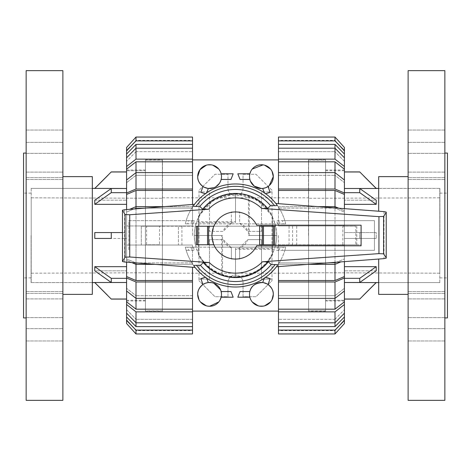 <?xml version="1.0" encoding="UTF-8"?>
<svg xmlns="http://www.w3.org/2000/svg" width="471" height="471" viewBox="0 0 471 471"><rect width="100%" height="100%" fill="white"/><g stroke="black" fill="none" stroke-linecap="round" stroke-linejoin="round"><path stroke-width="0.35" stroke-dasharray="2.35 1.77" d="M361.098 226.198L361.098 244.802L361.098 226.198L361.098 244.802L275.647 244.802A41.212 41.212 0 0 1 275.029 247.157L285.679 247.157A51.516 51.516 0 0 1 185.321 247.157L195.971 247.157A41.212 41.212 0 0 0 275.029 247.157L195.971 247.157A41.212 41.212 0 0 1 195.353 226.198L178.391 226.198L178.391 244.802L178.391 226.198L141.3 226.198L141.3 244.802L141.3 226.198L213.863 226.198A23.55 23.55 0 0 1 215.035 223.843A23.55 23.55 0 0 0 213.863 226.198L275.647 226.198A41.212 41.212 0 0 1 276.712 235.5C275.712 216.778 266.557 203.825 249.236 196.643L249.236 235.5L276.712 235.5A41.212 41.212 0 0 1 275.647 244.802L213.863 244.802A23.55 23.55 0 0 0 215.035 247.157L255.965 247.157A23.55 23.55 0 0 0 256.677 245.803A23.55 23.55 0 0 1 213.852 244.773L211.95 235.5L213.852 226.227A23.55 23.55 0 0 1 256.677 225.197L361.098 225.197L361.098 226.198L361.098 225.197L256.677 225.197A23.55 23.55 0 0 0 255.965 223.843A23.55 23.55 0 0 1 256.677 225.197L361.098 225.197L361.098 245.803L256.677 245.803L361.098 245.803L361.098 244.802L213.863 244.802A23.55 23.55 0 0 0 215.035 247.157L193.387 247.157A43.697 43.697 0 0 0 194.399 250.337L186.169 250.337C188.07 256.601 191.043 262.312 195.094 267.457M235.5 221.764L235.5 194.287C216.778 195.288 203.825 204.443 196.643 221.764L235.5 221.764L235.5 194.287A41.212 41.212 0 0 1 249.236 196.643M221.764 235.5L194.287 235.5C195.288 254.222 204.443 267.175 221.764 274.358L221.764 235.5L194.287 235.5A41.212 41.212 0 0 1 196.643 221.764M195.971 223.843A41.212 41.212 0 0 0 195.353 226.198L275.647 226.198A41.212 41.212 0 0 0 195.971 223.843L285.679 223.843A51.516 51.516 0 0 0 185.321 223.843L195.971 223.843M159.551 226.198L146.599 226.198L146.599 244.802L159.551 244.802L159.551 226.198L146.599 226.198M355.799 226.198L342.847 226.198L342.847 244.802L355.799 244.802L355.799 226.198L342.847 226.198M361.098 244.802L361.098 245.803L256.677 245.803A23.55 23.55 0 0 1 255.965 247.157L277.613 247.157A43.697 43.697 0 0 1 276.601 250.337L374.445 250.337L374.445 220.663L276.601 220.663A43.697 43.697 0 0 1 277.613 223.843L193.387 223.843A43.697 43.697 0 0 1 194.399 220.663L128.819 220.663L128.819 250.337L128.819 220.663L186.169 220.663C187.97 214.723 190.743 209.271 194.494 204.32M159.551 244.802L146.599 244.802M355.799 244.802L342.847 244.802M274.67 226.227L259.609 226.227M259.609 244.773L274.67 244.773M145.439 226.198L145.439 244.802M356.8 226.198L356.8 244.802M296.736 226.198L296.736 244.802M292.556 226.198L292.556 244.802M235.5 249.236L235.5 276.712C254.222 275.712 267.175 266.557 274.358 249.236L235.5 249.236L235.5 276.712A41.212 41.212 0 0 1 221.764 274.358M249.236 235.5L276.712 235.5A41.212 41.212 0 0 1 274.358 249.236M213.852 244.773L196.33 244.773M196.33 226.227L213.852 226.227M194.399 220.663L188.63 220.663A49.161 49.161 0 0 0 187.741 223.843L193.846 223.843M185.409 223.843L188.288 223.843M282.712 223.843L285.591 223.843M277.154 223.843L283.259 223.843A49.161 49.161 0 0 0 282.37 220.663L276.601 220.663M276.601 250.337L282.37 250.337A49.161 49.161 0 0 0 283.259 247.157L277.154 247.157M276.448 266.757C280.227 261.782 283.024 256.312 284.831 250.337L374.445 250.337L374.445 220.663L284.831 220.663C282.924 214.364 279.927 208.635 275.847 203.466M281.823 250.337L284.743 250.337M193.846 247.157L187.741 247.157A49.161 49.161 0 0 0 188.63 250.337L194.399 250.337M186.257 250.337L189.177 250.337M124.632 209.713L124.632 262.017M284.743 220.663L281.823 220.663M189.177 220.663L186.257 220.663M384.012 211.626L384.012 258.638M122.46 210.196L122.46 261.535M386.22 212.115L386.22 258.155M285.591 247.157L282.712 247.157M188.288 247.157L185.409 247.157M284.831 250.337A51.516 51.516 0 0 0 285.679 247.157M279.073 250.337A46.034 46.034 0 0 0 280.033 247.157M285.679 223.843A51.516 51.516 0 0 0 284.831 220.663A51.516 51.516 0 0 1 285.679 223.843M186.169 220.663A51.516 51.516 0 0 0 185.321 223.843A51.516 51.516 0 0 1 186.169 220.663M280.033 223.843A46.034 46.034 0 0 0 279.073 220.663M191.927 220.663A46.034 46.034 0 0 0 190.967 223.843M185.321 247.157A51.516 51.516 0 0 0 186.169 250.337A51.516 51.516 0 0 1 185.321 247.157M190.967 247.157A46.034 46.034 0 0 0 191.927 250.337M444.86 400.35L444.86 70.65M447.45 317.925L447.45 153.075M408.122 400.35L408.122 70.65M378.684 294.375L378.684 259.044M439.914 235.5L439.914 188.4L439.914 235.5M378.684 211.226L378.684 176.625M408.122 308.882L408.122 340.951L408.122 308.882M444.86 328.646L444.86 291.537L444.86 328.646L408.122 328.646L444.86 328.646M408.122 132.375L408.122 179.463L408.122 132.375M444.86 172.103L444.86 130.049L444.86 179.463L444.86 142.354L444.86 179.463L444.86 172.103L408.122 172.103L444.86 172.103M444.86 235.5L444.86 153.075L444.86 235.5M439.796 273.18L308.623 272.721L439.796 273.18L439.796 197.82L308.623 198.279L308.623 272.721L439.796 273.18L439.796 197.82L308.623 198.279L439.796 197.82M439.796 282.6L439.796 188.4L439.796 282.6L378.684 282.6L439.914 282.6M308.623 272.721L308.623 198.279M308.623 310.86L308.623 160.14L308.623 310.86L325.579 310.86L308.623 310.86L325.579 310.86L325.579 160.14L325.579 310.86M344.419 188.494L344.419 171.986L344.419 200.181L344.419 188.494L439.914 188.4M376.211 282.6L344.419 282.506L344.419 270.819L344.419 299.014L359.726 299.014M376.211 270.819L344.419 270.819L376.211 270.819L359.726 282.494L344.419 282.494L344.419 266.657L376.211 266.657L376.211 270.819M344.419 238.444L344.419 266.657L344.419 238.444L376.211 238.444L344.419 238.444L344.419 232.556L376.211 232.556L376.211 238.444L376.211 232.556L344.419 232.556L344.419 204.343L344.419 238.444L359.726 238.444L344.419 238.444M376.211 204.343L344.419 204.343L344.419 188.506L344.419 200.181L376.211 200.181L376.211 204.343L359.726 192.668L344.419 192.668L344.419 204.343M344.419 188.506L359.726 188.506L376.211 200.181L344.419 200.181L344.419 192.668M308.623 160.14L325.579 160.14M362.823 295.918L376.211 282.506M344.419 270.819L344.419 282.494L344.419 270.819M344.419 299.014L344.419 282.506M344.419 266.657L344.419 282.494M344.419 300.262L344.419 170.738L344.419 300.262L325.579 300.262L325.579 170.738L325.579 300.262L344.419 300.262L325.579 300.262M376.211 266.657L359.726 278.332L359.726 282.494M344.419 278.332L359.726 278.332M376.211 238.444L359.726 238.444L359.726 232.556L359.726 238.444L376.211 238.444M376.211 232.556L344.419 232.556L376.211 232.556M359.726 188.506L359.726 192.668M359.726 171.986L344.419 171.986M373.562 185.839L363.747 176.013M344.419 170.738L325.579 170.738M26.14 70.65L26.14 400.35M23.55 153.075L23.55 317.925M62.878 70.65L62.878 400.35M92.316 176.625L92.316 294.375M31.086 235.5L31.086 282.6L31.086 235.5M62.878 162.118L62.878 130.049L62.878 162.118M26.14 142.354L26.14 179.463L26.14 142.354L62.878 142.354L26.14 142.354M62.878 338.625L62.878 291.537L62.878 338.625M26.14 298.897L26.14 340.951L26.14 291.537L26.14 328.646L26.14 291.537L26.14 298.897L62.878 298.897L26.14 298.897M26.14 235.5L26.14 317.925L26.14 235.5M31.204 197.82L162.377 198.279L31.204 197.82L31.204 273.18L162.377 272.721L162.377 198.279L31.204 197.82L31.204 273.18L162.377 272.721L31.204 273.18M31.204 188.4L31.204 282.6L31.204 188.4L92.316 188.4L31.086 188.4M162.377 198.279L162.377 272.721M162.377 160.14L162.377 310.86L162.377 160.14L145.421 160.14L162.377 160.14L145.421 160.14L145.421 310.86L145.421 160.14M126.581 282.506L126.581 299.014L126.581 270.819L126.581 282.506L31.086 282.6M94.789 188.4L126.581 188.494L126.581 200.181L126.581 171.986L111.274 171.986M94.789 200.181L126.581 200.181L94.789 200.181L111.274 188.506L126.581 188.506L126.581 204.343L94.789 204.343L94.789 200.181M111.274 232.556L111.274 238.444L94.789 238.444L126.581 238.444L122.46 238.444L126.581 238.444L126.581 282.494L111.274 282.494L94.789 270.819L126.581 270.819L94.789 270.819L94.789 266.657L126.581 266.657L126.581 204.343L126.581 232.556L94.789 232.556L126.581 232.556L126.581 238.444L94.789 238.444L94.789 232.556L122.46 232.556M162.377 310.86L145.421 310.86M108.177 175.082L94.789 188.494M126.581 282.494L126.581 266.657M126.581 200.181L126.581 188.506L126.581 200.181M126.581 171.986L126.581 188.494M126.581 204.343L126.581 188.506M126.581 170.738L126.581 300.262L126.581 170.738L145.421 170.738L145.421 300.262L145.421 170.738L126.581 170.738L145.421 170.738M94.789 204.343L111.274 192.668L111.274 188.506M126.581 192.668L111.274 192.668M94.789 266.657L111.274 278.332L126.581 278.332M111.274 282.494L111.274 278.332M111.274 299.014L126.581 299.014M97.438 285.161L107.253 294.987M126.581 300.262L145.421 300.262M278.479 235.5L278.479 311.095L278.479 235.5M325.579 235.5L325.579 311.095L325.579 235.5M344.419 208.641L344.419 194.452L334.999 190.461L334.999 208.088L344.419 212.074L334.999 208.088L334.999 206.639L334.999 225.962L344.419 225.962L344.419 235.5L344.419 225.962L278.479 225.962L334.999 225.962L278.479 225.962L334.999 225.962L334.999 235.5L334.999 225.962L344.419 225.962L334.999 225.962L334.999 207.929M344.419 235.5L344.419 300.969L344.419 170.031L344.419 245.038L334.999 245.038L334.999 235.5L334.999 245.038L278.479 245.038L344.419 245.038L344.419 235.5M340.821 261.9L334.999 264.361L334.999 262.912L344.419 258.926L334.999 262.912L334.999 280.539L344.419 276.548L344.419 261.629M334.999 161.818L278.479 161.818L278.479 175.306L334.999 175.306L278.479 175.306L278.479 172.627L334.999 172.627L344.419 179.999L344.419 169.189L334.999 161.818L334.999 175.306L344.419 182.677L334.999 175.306L334.999 172.627L334.999 189.012L278.479 189.012L278.479 203.666M334.999 295.694L344.419 288.323L334.999 295.694L334.999 309.182L344.419 301.811L344.419 288.323L344.419 291.001L344.419 288.323L344.419 291.001L334.999 298.373L334.999 295.694L278.479 295.694L334.999 295.694M344.419 157.82L344.419 154.023L334.999 144.391L334.999 151.691L334.999 148.194L344.419 157.82L344.419 161.323L334.999 151.691L344.419 161.323L344.419 157.82L344.419 166.504L334.999 159.139L278.479 159.139L278.479 161.818M334.999 319.309L344.419 309.677L334.999 319.309L334.999 326.609L344.419 316.977L344.419 309.677L344.419 313.18L344.419 309.677L344.419 313.18L334.999 322.806L334.999 319.309L278.479 319.309L334.999 319.309M334.999 140.835L344.419 151.256L334.999 140.835L334.999 140.358L334.999 140.835L278.479 140.835L334.999 140.835M344.419 151.256L344.419 147.47L344.419 151.256M334.999 330.165L344.419 319.744L334.999 330.165L334.999 330.642L334.999 330.165L278.479 330.165L334.999 330.165M334.999 330.106L344.419 320.48L344.419 323.53L344.419 319.744L344.419 323.53L334.999 333.951L278.479 333.951L278.479 330.106L334.999 330.106L334.999 333.951M334.999 208.088L278.479 208.088L334.999 208.088M278.479 266.604L278.479 262.912L334.999 262.912L278.479 262.912L278.479 280.539L334.999 280.539M278.479 280.539L278.479 281.988L334.999 281.988L334.999 298.373L278.479 298.373L278.479 295.694L278.479 309.182L334.999 309.182M334.999 144.391L278.479 144.391L278.479 151.691L278.479 148.194L278.479 151.691L334.999 151.691L278.479 151.691L278.479 148.194L334.999 148.194L334.999 159.139M278.479 309.182L278.479 311.861L334.999 311.861L334.999 322.806L278.479 322.806L278.479 319.309L278.479 326.609L334.999 326.609M278.479 140.835L278.479 137.049L278.479 140.835M334.999 190.461L278.479 190.461M317.854 206.639L278.479 206.639L278.479 208.088L278.479 206.639L334.999 206.639L344.419 210.625L338.72 208.211M278.479 225.962L278.479 206.639L278.479 225.962M344.419 225.962L344.419 210.625L344.419 225.962M278.479 172.627L278.479 189.012M278.479 140.894L278.479 137.049L334.999 137.049L344.419 147.47L344.419 150.52L334.999 140.894L278.479 140.894L278.479 144.391M334.999 137.049L334.999 140.894M344.419 154.023L344.419 150.52M278.479 148.194L278.479 159.139M344.419 169.189L344.419 166.504M344.419 194.452L344.419 192.998L334.999 189.012M344.419 179.999L344.419 192.998M334.999 281.988L344.419 278.002L344.419 276.548M278.479 281.988L278.479 298.373M344.419 278.002L344.419 291.001M334.999 311.861L344.419 304.496L344.419 301.811M344.419 304.496L344.419 313.18M278.479 311.861L278.479 322.806M344.419 320.48L344.419 316.977M278.479 326.609L278.479 330.106M334.999 262.341L334.999 245.038L334.999 264.361L278.479 264.361L278.479 262.912L278.479 264.361L308.169 264.361M334.999 245.038L278.479 245.038L334.999 245.038M278.479 264.361L278.479 245.038L278.479 264.361M344.419 260.375L344.419 245.038L344.419 260.375M192.521 235.5L192.521 159.905L192.521 235.5M145.421 235.5L145.421 159.905L145.421 235.5M155.018 264.361L192.521 264.361L136.001 264.361L136.001 245.038L126.581 245.038L126.581 235.5L126.581 245.038L192.521 245.038L136.001 245.038L192.521 245.038L136.001 245.038L136.001 235.5L136.001 245.038L126.581 245.038L136.001 245.038L136.001 264.361L126.581 260.375L131.756 262.565M126.581 235.5L126.581 170.031L126.581 300.969L126.581 225.962L136.001 225.962L136.001 235.5L136.001 225.962L192.521 225.962L126.581 225.962L126.581 235.5M136.001 262.912L192.521 262.912L136.001 262.912L136.001 280.539L126.581 276.548L126.581 258.926L136.001 262.912L126.581 258.926L126.581 262.17M129.643 209.324L136.001 206.639L136.001 208.088L126.581 212.074L136.001 208.088L136.001 190.461L126.581 194.452L126.581 209.566M136.001 309.182L192.521 309.182L192.521 295.694L136.001 295.694L192.521 295.694L192.521 298.373L136.001 298.373L126.581 291.001L126.581 301.811L136.001 309.182L136.001 295.694L126.581 288.323L136.001 295.694L136.001 298.373L136.001 281.988L192.521 281.988L192.521 267.257M136.001 175.306L126.581 182.677L136.001 175.306L136.001 161.818L126.581 169.189L126.581 182.677L126.581 179.999L126.581 182.677L126.581 179.999L136.001 172.627L136.001 175.306L192.521 175.306L136.001 175.306M126.581 313.18L126.581 316.977L136.001 326.609L136.001 319.309L136.001 322.806L126.581 313.18L126.581 309.677L136.001 319.309L126.581 309.677L126.581 313.18L126.581 304.496L136.001 311.861L192.521 311.861L192.521 309.182M136.001 151.691L126.581 161.323L136.001 151.691L136.001 144.391L126.581 154.023L126.581 161.323L126.581 157.82L126.581 161.323L126.581 157.82L136.001 148.194L136.001 151.691L192.521 151.691L136.001 151.691M136.001 330.165L126.581 319.744L136.001 330.165L136.001 330.642L136.001 330.165L192.521 330.165L136.001 330.165M126.581 319.744L126.581 323.53L126.581 319.744M136.001 140.835L126.581 151.256L136.001 140.835L136.001 140.358L136.001 140.835L192.521 140.835L136.001 140.835M136.001 140.894L126.581 150.52L126.581 147.47L126.581 151.256L126.581 147.47L136.001 137.049L192.521 137.049L192.521 140.894L136.001 140.894L136.001 137.049M192.521 204.473L192.521 208.088L136.001 208.088L192.521 208.088L192.521 190.461L136.001 190.461M192.521 190.461L192.521 189.012L136.001 189.012L136.001 172.627L192.521 172.627L192.521 175.306L192.521 161.818L136.001 161.818M136.001 326.609L192.521 326.609L192.521 319.309L192.521 322.806L192.521 319.309L136.001 319.309L192.521 319.309L192.521 322.806L136.001 322.806L136.001 311.861M192.521 161.818L192.521 159.139L136.001 159.139L136.001 148.194L192.521 148.194L192.521 151.691L192.521 144.391L136.001 144.391M192.521 330.165L192.521 333.951L192.521 330.165M136.001 280.539L192.521 280.539M192.521 264.361L192.521 245.038L192.521 264.361M126.581 258.926L126.581 260.375L126.581 258.926M126.581 245.038L126.581 260.375L126.581 245.038M192.521 298.373L192.521 281.988M192.521 330.106L192.521 333.951L136.001 333.951L126.581 323.53L126.581 320.48L136.001 330.106L192.521 330.106L192.521 326.609M136.001 333.951L136.001 330.106M126.581 316.977L126.581 320.48M192.521 322.806L192.521 311.861M126.581 301.811L126.581 304.496M126.581 276.548L126.581 278.002L136.001 281.988M126.581 291.001L126.581 278.002M136.001 189.012L126.581 192.998L126.581 194.452M192.521 189.012L192.521 172.627M126.581 192.998L126.581 179.999M136.001 159.139L126.581 166.504L126.581 169.189M126.581 166.504L126.581 157.82M192.521 159.139L192.521 148.194M126.581 150.52L126.581 154.023M192.521 144.391L192.521 140.894M136.001 208.836L136.001 225.962L136.001 206.639L192.521 206.639L192.521 208.088L192.521 206.639L164.485 206.639M136.001 225.962L192.521 225.962L136.001 225.962M192.521 206.639L192.521 225.962L192.521 206.639M126.581 210.625L126.581 225.962L126.581 210.625M270.148 278.626L268.011 284.484L262.7 282.553L264.272 278.231M240.039 291.549L249.854 291.549L249.512 294.375L249.854 297.201L250.755 299.674M233.18 297.201L221.146 297.201L221.488 294.375L220.581 289.824M213.922 283.295L211.791 282.688M206.728 278.231L208.3 282.553L202.989 284.484L200.852 278.626M200.852 192.374L202.989 186.516L208.3 188.447L206.728 192.769M213.922 187.699L215.842 186.746M219.309 183.49L220.581 181.182M230.961 179.451L221.146 179.451L221.488 176.625L221.146 173.799L220.245 171.326M237.82 173.799L249.854 173.799L249.512 176.625L250.419 181.176M264.272 192.769L262.7 188.447L268.011 186.516L269.247 185.562M205.368 193.716L206.286 193.987M220.234 171.314L218.78 169.071M212.839 165.186L211.308 164.856M207.882 164.856L206.351 165.186M233.18 173.799L221.146 173.799M272.044 171.314L270.589 169.071M264.649 165.186L263.118 164.856M252.22 169.071L250.766 171.314M270.148 192.374L268.011 186.516M264.714 193.987L265.632 193.716M240.039 179.451L249.854 179.451M162.495 235.5L162.495 159.905L162.495 235.5M198.468 216.236L198.468 254.764L200.929 258.891L205.986 265.014L212.115 270.077L219.362 273.998L227.322 276.436L235.5 277.242L243.678 276.436L251.638 273.998L258.885 270.077L265.014 265.014L270.071 258.891L272.532 254.764L272.532 216.236L257.437 199.987L235.5 193.758L213.563 199.987L198.468 216.236C205.156 204.149 215.288 196.831 228.871 194.287L235.5 194.287L235.5 222.547L198.468 222.547L198.468 216.236M308.505 235.5L308.505 159.905L308.505 235.5M272.002 191.933L272.002 279.067L261.523 279.067L261.523 239.621L247.781 239.621L239.621 247.781L239.621 259.05L231.379 259.05L231.379 247.781L223.219 239.621L209.477 239.621L209.477 279.067L198.998 279.067L198.998 191.933L209.477 191.933L209.477 231.379L223.219 231.379L231.379 223.219L231.379 211.95L239.621 211.95L239.621 223.219L247.781 231.379L261.523 231.379L261.523 191.933L272.002 191.933L261.523 191.933L261.523 231.379L247.781 231.379A12.953 12.953 0 0 0 239.621 223.219L239.621 211.95L231.379 211.95L231.379 223.219A12.953 12.953 0 0 0 223.219 231.379L209.477 231.379L209.477 191.933L198.998 191.933L198.998 190.284L215.011 174.27L227.964 174.27L227.964 188.4A7.536 7.536 0 0 0 235.5 195.936A7.536 7.536 0 0 0 243.036 188.4L243.036 174.27L255.989 174.27L272.002 190.284L272.002 191.933M218.78 301.929L220.234 299.686M198.956 299.686L200.41 301.929M206.351 305.814L207.882 306.144M206.286 277.013L205.368 277.284M230.961 291.549L221.146 291.549M263.118 306.144L264.649 305.814M270.589 301.929L272.044 299.686M250.766 299.686L252.22 301.929M258.161 305.814L259.692 306.144M237.82 297.201L249.854 297.201M265.632 277.284L264.714 277.013M248.452 235.5L272.532 235.5L248.452 235.5L248.452 195.818C259.138 199.492 267.163 206.298 272.532 216.236L272.532 254.764C265.844 266.851 255.712 274.169 242.129 276.712A41.742 41.742 0 0 1 222.547 275.182C211.862 271.508 203.837 264.702 198.468 254.764L198.468 222.547M231.379 247.781A12.953 12.953 0 0 1 223.219 239.621L209.477 239.621L209.477 279.067L198.998 279.067L198.998 280.716L198.998 190.284L215.011 174.27L227.964 174.27L227.964 188.4A7.536 7.536 0 0 0 235.5 195.936A7.536 7.536 0 0 0 243.036 188.4L243.036 174.27L255.989 174.27L272.002 190.284L272.002 280.716L255.989 296.73L243.036 296.73L243.036 282.6A7.536 7.536 0 0 0 235.5 275.064A7.536 7.536 0 0 0 227.964 282.6L227.964 296.73L215.011 296.73L198.998 280.716L215.011 296.73L227.964 296.73L227.964 282.6A7.536 7.536 0 0 1 235.5 275.064A7.536 7.536 0 0 1 243.036 282.6L243.036 296.73L255.989 296.73L272.002 280.716L272.002 279.067L261.523 279.067L261.523 239.621L247.781 239.621A12.953 12.953 0 0 1 239.621 247.781L239.621 259.05L231.379 259.05L231.379 247.781M222.547 235.5L198.468 235.5L222.547 235.5L222.547 275.182M235.5 222.547L235.5 193.758A41.742 41.742 0 0 1 248.452 195.818M235.5 194.287L235.5 193.758A41.742 41.742 0 0 0 228.871 194.287M242.129 276.712L235.5 276.712L235.5 248.452L272.532 248.452M235.5 248.452L235.5 276.712M141.3 226.198L141.3 244.802M181.924 226.198L181.924 244.802M289.076 226.198L289.076 244.802M444.86 142.354L408.122 142.354L444.86 142.354M444.86 298.897L408.122 298.897L444.86 298.897M444.86 293.427L408.122 293.427L444.86 293.427M444.86 317.648L408.122 317.648L444.86 317.648M444.86 153.352L408.122 153.352L444.86 153.352M444.86 177.573L408.122 177.573L444.86 177.573M26.14 328.646L62.878 328.646L26.14 328.646M26.14 172.103L62.878 172.103L26.14 172.103M26.14 177.573L62.878 177.573L26.14 177.573M26.14 153.352L62.878 153.352L26.14 153.352M26.14 317.648L62.878 317.648L26.14 317.648M26.14 293.427L62.878 293.427L26.14 293.427M439.914 193.11L447.45 193.11M444.86 340.951L408.122 340.951L444.86 340.951M444.86 130.049L408.122 130.049L444.86 130.049M444.86 291.537L408.122 291.537L444.86 291.537M444.86 179.463L408.122 179.463L444.86 179.463M439.914 277.89L447.45 277.89M439.796 188.4L378.684 188.4M31.086 277.89L23.55 277.89M26.14 130.049L62.878 130.049L26.14 130.049M26.14 340.951L62.878 340.951L26.14 340.951M26.14 179.463L62.878 179.463L26.14 179.463M26.14 291.537L62.878 291.537L26.14 291.537M31.086 193.11L23.55 193.11M31.204 282.6L92.316 282.6M325.579 311.095L308.505 311.095M344.419 300.969L325.579 300.969M344.419 170.031L325.579 170.031M344.419 150.72L334.999 140.358L278.479 140.358M344.419 320.28L334.999 330.642L278.479 330.642M325.579 159.905L308.505 159.905M145.421 159.905L162.495 159.905M126.581 170.031L145.421 170.031M126.581 300.969L145.421 300.969M126.581 320.28L136.001 330.642L192.521 330.642M126.581 150.72L136.001 140.358L192.521 140.358M145.421 311.095L162.495 311.095M162.495 197.82L308.505 197.82M162.495 273.18L308.505 273.18"/><path stroke-width="0.71" d="M211.95 235.5A23.55 23.55 0 0 0 256.677 245.803L361.098 245.803L361.098 225.197L256.677 225.197A23.55 23.55 0 0 0 211.95 235.5M274.67 244.773L274.67 226.227L274.67 244.773L259.609 244.773L259.609 226.227L262.365 226.227L262.365 244.773M213.852 244.773L196.33 244.773L196.33 226.227L213.852 226.227M129.731 256.989L209.312 262.559L203.301 262.565L200.463 265.356L196.419 265.326A49.161 49.161 0 0 0 275.158 264.555L271.184 264.578L268.335 261.794L262.471 261.77L378.949 253.628L383.588 253.851L386.22 257.814L386.22 258.155L384.012 258.638L276.448 266.757L277.772 264.949A51.516 51.516 0 0 1 193.775 265.715L195.094 267.457L124.632 262.017L122.46 261.535L125.092 257.213L129.731 256.989L129.731 214.741L125.092 214.517L122.46 210.196L124.632 209.713L194.494 204.32L193.228 206.051A51.516 51.516 0 0 1 277.225 205.285L275.847 203.466L384.012 211.626L386.22 212.115L386.22 212.456L383.588 216.419L378.949 216.642L261.688 208.441L267.699 208.435L270.537 205.644L274.581 205.674A49.161 49.161 0 0 0 195.842 206.445L199.816 206.422L202.665 209.206L208.529 209.23L129.731 214.741M196.849 265.332C194.429 265.297 193.469 265.467 193.964 265.844M274.151 205.668C276.571 205.703 277.531 205.533 277.036 205.156M208.635 244.773L208.635 226.227M196.33 244.773L196.33 226.227M274.67 226.227L262.365 226.227M193.41 205.921C192.922 206.304 193.881 206.475 196.283 206.439M125.092 214.517L125.092 257.213M122.46 210.555L122.46 261.181M277.59 265.079C278.078 264.696 277.119 264.525 274.717 264.561M383.588 216.419L383.588 253.851M386.22 212.456L386.22 257.814M200.463 265.356A46.034 46.034 0 0 0 271.184 264.578M267.699 208.435A42.06 42.06 0 0 0 202.665 209.206M270.537 205.644A46.034 46.034 0 0 0 199.816 206.422M203.301 262.565A42.06 42.06 0 0 0 268.335 261.794M444.86 153.075L447.45 153.075L447.45 317.925L444.86 317.925M408.122 235.5L408.122 400.35L444.86 400.35L444.86 70.65L408.122 70.65L408.122 235.5M378.684 259.044L378.684 294.375L408.122 294.375M408.122 176.625L378.684 176.625L378.684 211.226M344.419 171.915L359.726 171.915L376.211 188.4L378.684 188.4L376.211 188.494L373.562 185.839M344.419 282.506L378.684 282.6M344.419 204.343L376.211 204.343L376.211 200.181L359.726 188.506L344.419 188.506M344.419 282.494L359.726 282.494L376.211 270.819L376.211 266.657L344.419 266.657M344.419 188.494L376.211 188.494L363.747 176.013M376.211 282.506L362.823 295.918M376.211 204.343L359.726 192.668L359.726 188.506M344.419 192.668L359.726 192.668M376.211 266.657L359.726 278.332L344.419 278.332M359.726 282.494L359.726 278.332M359.726 299.014L344.419 299.014M344.419 171.986L359.726 171.986M26.14 317.925L23.55 317.925L23.55 153.075L26.14 153.075M62.878 235.5L62.878 70.65L26.14 70.65L26.14 400.35L62.878 400.35L62.878 235.5M62.878 294.375L92.316 294.375L92.316 176.625L62.878 176.625M126.581 299.085L111.274 299.085L94.789 282.6L92.316 282.6L94.789 282.506L97.438 285.161M126.581 188.494L92.316 188.4M126.581 266.657L94.789 266.657L94.789 270.819L111.274 282.494L126.581 282.494M111.274 238.444L94.789 238.444L94.789 232.556L111.274 232.556L111.274 238.444M126.581 188.506L111.274 188.506L94.789 200.181L94.789 204.343L126.581 204.343M126.581 282.506L94.789 282.506L107.253 294.987M94.789 188.494L108.177 175.082M94.789 266.657L111.274 278.332L111.274 282.494M126.581 278.332L111.274 278.332M122.46 232.556L111.274 232.556M94.789 204.343L111.274 192.668L126.581 192.668M111.274 188.506L111.274 192.668M111.274 171.986L126.581 171.986M126.581 299.014L111.274 299.014M338.72 208.211L334.999 206.639L334.999 190.461L344.419 194.452L344.419 208.641M344.419 261.629L344.419 276.548L334.999 280.539L334.999 264.361L340.821 261.9M334.999 161.818L344.419 169.189L344.419 179.999L334.999 172.627L334.999 161.818L278.479 161.818L278.479 159.139L334.999 159.139L344.419 166.504L344.419 169.189M344.419 291.001L344.419 301.811L334.999 309.182L334.999 298.373L344.419 291.001L344.419 278.002L334.999 281.988L278.479 281.988L278.479 266.604M334.999 144.391L344.419 154.023L344.419 157.82L334.999 148.194L334.999 144.391L278.479 144.391L278.479 137.049L334.999 137.049L344.419 147.47L344.419 154.023M334.999 326.609L278.479 326.609L278.479 322.806L334.999 322.806L344.419 313.18L344.419 316.977L334.999 326.609L334.999 311.861L278.479 311.861L278.479 298.373L334.999 298.373L334.999 281.988M278.479 203.666L278.479 190.461L334.999 190.461M334.999 280.539L278.479 280.539M278.479 190.461L278.479 189.012L334.999 189.012L334.999 172.627L278.479 172.627L278.479 161.818M334.999 309.182L278.479 309.182M334.999 159.139L334.999 148.194L278.479 148.194L278.479 144.391M334.999 207.929L334.999 206.639L317.854 206.639M334.999 189.012L344.419 192.998L344.419 194.452M344.419 192.998L344.419 179.999M278.479 189.012L278.479 172.627M278.479 159.139L278.479 148.194M344.419 166.504L344.419 157.82M278.479 140.894L334.999 140.894L334.999 137.049M334.999 140.894L344.419 150.52M278.479 330.106L278.479 333.951L334.999 333.951L344.419 323.53L344.419 320.48L334.999 330.106L278.479 330.106L278.479 326.609M334.999 333.951L334.999 330.106M344.419 316.977L344.419 320.48M344.419 301.811L344.419 304.496L334.999 311.861M278.479 322.806L278.479 311.861M344.419 313.18L344.419 304.496M278.479 298.373L278.479 281.988M344.419 276.548L344.419 278.002M308.169 264.361L334.999 264.361L334.999 262.341M131.756 262.565L136.001 264.361L136.001 280.539L126.581 276.548L126.581 262.17M126.581 209.566L126.581 194.452L136.001 190.461L136.001 206.639L129.643 209.324M136.001 309.182L126.581 301.811L126.581 291.001L136.001 298.373L136.001 309.182L192.521 309.182L192.521 311.861L136.001 311.861L126.581 304.496L126.581 301.811M126.581 179.999L126.581 169.189L136.001 161.818L136.001 172.627L126.581 179.999L126.581 192.998L136.001 189.012L192.521 189.012L192.521 204.473M136.001 326.609L126.581 316.977L126.581 313.18L136.001 322.806L136.001 326.609L192.521 326.609L192.521 333.951L136.001 333.951L126.581 323.53L126.581 316.977M136.001 144.391L192.521 144.391L192.521 148.194L136.001 148.194L126.581 157.82L126.581 154.023L136.001 144.391L136.001 159.139L192.521 159.139L192.521 172.627L136.001 172.627L136.001 189.012M192.521 267.257L192.521 280.539L136.001 280.539M136.001 190.461L192.521 190.461M192.521 280.539L192.521 281.988L136.001 281.988L136.001 298.373L192.521 298.373L192.521 309.182M136.001 161.818L192.521 161.818M136.001 311.861L136.001 322.806L192.521 322.806L192.521 326.609M136.001 262.895L136.001 264.361L155.018 264.361M136.001 281.988L126.581 278.002L126.581 276.548M126.581 278.002L126.581 291.001M192.521 281.988L192.521 298.373M192.521 311.861L192.521 322.806M126.581 304.496L126.581 313.18M192.521 330.106L136.001 330.106L136.001 333.951M136.001 330.106L126.581 320.48M192.521 140.894L192.521 137.049L136.001 137.049L126.581 147.47L126.581 150.52L136.001 140.894L192.521 140.894L192.521 144.391M136.001 137.049L136.001 140.894M126.581 154.023L126.581 150.52M126.581 169.189L126.581 166.504L136.001 159.139M192.521 148.194L192.521 159.139M126.581 157.82L126.581 166.504M192.521 172.627L192.521 189.012M126.581 194.452L126.581 192.998M164.485 206.639L136.001 206.639L136.001 208.836M272.044 299.686L273.298 294.375C273.48 290.79 271.72 287.493 268.011 284.484L270.148 278.626L265.632 277.284M264.272 278.231L262.7 282.553C255.317 283 251.037 286.003 249.854 291.549L240.039 291.549L237.82 297.201L249.854 297.201M273.298 294.375A11.893 11.893 0 0 0 261.405 282.482A11.893 11.893 0 0 0 249.512 294.375A11.893 11.893 0 0 0 261.405 306.268A11.893 11.893 0 0 0 273.298 294.375M220.581 289.824L213.922 283.295M211.791 282.688L208.3 282.553L206.728 278.231M205.368 277.284L200.852 278.626L202.989 284.484C199.28 287.493 197.52 290.79 197.702 294.375L198.956 299.686M221.488 294.375A11.893 11.893 0 0 0 209.595 282.482A11.893 11.893 0 0 0 197.702 294.375A11.893 11.893 0 0 0 209.595 306.268A11.893 11.893 0 0 0 221.488 294.375M206.351 165.186L199.922 169.707L197.702 176.625C197.52 180.21 199.28 183.507 202.989 186.516L200.852 192.374L205.368 193.716M206.728 192.769L208.3 188.447L213.922 187.699M215.842 186.746L219.309 183.49M220.581 181.182L221.146 179.451L230.961 179.451L233.18 173.799L221.146 173.799M197.702 176.625A11.893 11.893 0 0 0 209.595 188.518A11.893 11.893 0 0 0 221.488 176.625A11.893 11.893 0 0 0 209.595 164.732A11.893 11.893 0 0 0 197.702 176.625M250.419 181.176L254.275 186.145L261.405 188.518L262.7 188.447L264.272 192.769M269.247 185.562L273.298 176.625L272.044 171.314M249.512 176.625A11.893 11.893 0 0 0 261.405 188.518A11.893 11.893 0 0 0 273.298 176.625A11.893 11.893 0 0 0 261.405 164.732A11.893 11.893 0 0 0 249.512 176.625M218.78 169.071L212.839 165.186M211.308 164.856L207.882 164.856M250.766 171.314L249.854 173.799L237.82 173.799L240.039 179.451L249.854 179.451M270.589 169.071L264.649 165.186M263.118 164.856L252.22 169.071M265.632 193.716L270.148 192.374L268.011 186.516M220.234 299.686L221.146 297.201L233.18 297.201L230.961 291.549L221.146 291.549M207.882 306.144L209.595 306.268L218.78 301.929M200.41 301.929L206.351 305.814M259.692 306.144L263.118 306.144M264.649 305.814L270.589 301.929M252.22 301.929L258.161 305.814M209.312 262.559A37.651 37.651 0 0 0 262.471 261.77M378.949 216.642L378.949 253.628M261.688 208.441A37.651 37.651 0 0 0 208.529 209.23M197.508 244.773L197.508 226.227M207.552 244.773L207.552 226.227M273.492 226.227L273.492 244.773M263.448 226.227L263.448 244.773M277.225 205.285A51.516 51.516 0 0 0 193.228 206.051M376.211 282.6L359.726 299.085L344.419 299.085M94.789 188.4L111.274 171.915L126.581 171.915M192.521 159.905L278.479 159.905M192.521 311.095L278.479 311.095"/></g></svg>
